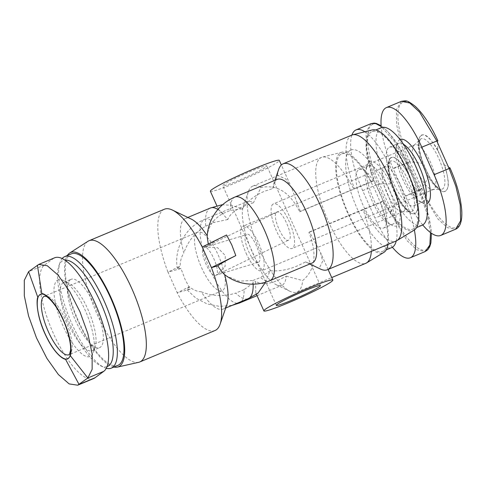 <?xml version="1.0" encoding="UTF-8"?>
<svg xmlns="http://www.w3.org/2000/svg" width="486" height="486" viewBox="0 0 486 486"><rect width="100%" height="100%" fill="white"/><g stroke="black" fill="none" stroke-linecap="round" stroke-linejoin="round"><path stroke-width="0.36" stroke-dasharray="2.43 1.82" d="M258.613 262.215C264.141 259.299 251.098 230.091 246.305 234.708C240.777 237.66 253.832 266.826 258.613 262.215L216.07 275.185C221.598 272.233 208.549 243.073 203.768 247.678C198.239 250.624 211.289 279.784 216.07 275.185L216.969 274.778L225.121 266.407L225.279 255.484L217.576 247.714L205.463 247.064L203.768 247.678L276.656 212.406C271.127 215.353 284.207 244.561 288.963 239.914C294.48 236.98 281.467 207.801 276.656 212.406M390.756 158.102C386.279 160.003 388.575 177.797 395.057 191.393C400.938 205.432 411.757 216.969 415.299 212.977C419.776 211.076 417.48 193.282 410.992 179.686C405.117 165.653 394.298 154.105 390.756 158.102M421.107 135.801C410.069 141.657 436.13 199.922 445.65 190.67C456.688 184.82 430.626 126.554 421.107 135.801M138.638 362.331A65.719 21.013 67.3 0 1 95.305 310.074A65.719 21.013 67.3 0 1 87.662 241.506A65.719 21.013 67.3 0 1 88.039 241.25M164.371 209.235A65.719 21.013 -112.7 0 0 162.95 210.043A65.719 21.013 -112.7 0 0 167.986 272.13L180.154 266.14C180.166 261.122 181.406 256.742 183.866 252.993A49.098 15.698 -112.7 0 1 184.243 219.101A49.098 15.698 -112.7 0 1 185.306 218.5L187.827 217.449M215.049 330.51A65.719 21.013 -112.7 0 1 177.214 292.76L189.382 286.77C193.051 289.869 197 291.545 201.222 291.794A49.098 15.698 -112.7 0 0 223.171 309.108A49.098 15.698 -112.7 0 0 224.234 308.501A49.098 15.698 -112.7 0 0 226.95 304.406M210.402 208.014A49.098 15.698 -112.7 0 0 209.338 208.615A49.098 15.698 -112.7 0 0 205.754 226.148C195.099 232.387 187.803 241.335 183.866 252.993M117.916 365.369A60.428 19.325 67.3 0 1 77.699 319.217A60.428 19.325 67.3 0 1 70.008 254.597A60.428 19.325 67.3 0 1 71.314 253.856M107.017 366.626A57.409 18.359 67.3 0 1 100.493 365.727A57.409 18.359 67.3 0 1 68.435 320.553A57.409 18.359 67.3 0 1 58.818 266.006A57.409 18.359 67.3 0 1 61.989 261.213A57.409 18.359 67.3 0 1 64.869 260.083M207.158 236.773L207.255 235.813C208.397 226.227 213.627 218.797 222.953 213.512L230.449 210.371L242.32 208.846L230.972 205.262L221.999 204.764L218.433 209.296L227.813 219.508C230.018 213.895 235.74 209.326 244.98 205.803L253.419 202.777A45.326 14.495 -112.7 0 0 246.87 201.672A45.326 14.495 -112.7 0 0 243.383 206.015A45.326 14.495 -112.7 0 0 252.368 252.295A45.326 14.495 -112.7 0 0 276.285 284.741A45.326 14.495 -112.7 0 0 281.825 285.312A45.326 14.495 -112.7 0 0 286.242 276.151L278.247 280.173C269.25 284.219 261.668 284.632 255.502 281.418L255.812 292.858L258.066 293.131M241.578 301.411A45.326 14.495 -112.7 0 0 244.063 289.638L255.502 281.418M210.359 191.247A37.768 2.764 155.9 0 0 234.853 183.161A37.768 2.764 155.9 0 0 279.31 160.404M242.32 208.846C247.963 200.712 255.502 194.807 264.949 191.132L272.804 188.532L277.542 175.306L285.92 179.091L291.715 188.125L300.287 211.325A37.768 2.764 155.9 0 1 299.692 211.762C291.485 195.548 279.705 183.842 261 187.462L253.419 202.777M286.242 276.151L302.638 280.55C317.413 268.351 315.754 249.798 308.92 232.393A37.768 2.764 155.9 0 0 309.515 231.956L320.438 252.337L322.661 261.213L319.18 268.394L305.627 261.905A45.326 14.495 -112.7 0 0 306.636 262.44A45.326 14.495 -112.7 0 0 312.176 263.011M265.526 282.245L270.009 270.757C279.602 271.443 289 269.694 298.216 265.502L305.627 261.905M261 187.462A57.409 18.359 -112.7 0 0 252.775 186.108A57.409 18.359 -112.7 0 0 248.358 191.606A57.409 18.359 -112.7 0 0 259.737 250.229A57.409 18.359 -112.7 0 0 290.033 291.327A57.409 18.359 -112.7 0 0 297.049 292.05A57.409 18.359 -112.7 0 0 302.638 280.55M299.692 211.762L353.857 189.127A57.409 18.359 -112.7 0 0 322.297 157.13A57.409 18.359 -112.7 0 0 321.459 157.409A57.409 18.359 -112.7 0 0 328.415 221.525A57.409 18.359 -112.7 0 0 365.727 263.345M371.353 251.377A57.409 18.359 -112.7 0 0 363.085 209.758L308.92 232.393M63.034 282.816A37.015 11.834 67.3 0 1 63.836 282.36A37.015 11.834 67.3 0 1 68.356 282.828A37.015 11.834 67.3 0 1 89.029 311.951A37.015 11.834 67.3 0 1 95.226 347.119A37.015 11.834 67.3 0 1 93.178 350.212A37.015 11.834 67.3 0 1 92.376 350.667A37.015 11.834 67.3 0 1 67.748 322.394A37.015 11.834 67.3 0 1 63.034 282.816M70.3 279.778A37.015 11.834 67.3 0 1 71.096 279.329A37.015 11.834 67.3 0 1 95.73 307.595A37.015 11.834 67.3 0 1 100.444 347.174A37.015 11.834 67.3 0 1 99.642 347.63A37.015 11.834 67.3 0 1 75.008 319.357A37.015 11.834 67.3 0 1 70.3 279.778M238.444 180.519A24.172 1.768 -24.1 0 1 222.77 185.695A24.172 1.768 -24.1 0 1 251.226 171.127A24.172 1.768 -24.1 0 1 266.899 165.957A24.172 1.768 -24.1 0 1 238.444 180.519M309.515 231.956L382.986 200.997A54.389 17.393 -112.7 0 0 414.157 230.145M363.68 209.32A57.409 18.359 -112.7 0 0 396.078 241.044M57.227 280.349A41.547 13.286 67.3 0 1 63.198 280.355A41.547 13.286 67.3 0 1 86.399 313.045A41.547 13.286 67.3 0 1 93.361 352.526A41.547 13.286 67.3 0 1 91.064 355.989A41.547 13.286 67.3 0 1 63.162 326.24A41.547 13.286 67.3 0 1 57.227 280.349M376.061 192.377A52.877 16.907 -112.7 0 0 341.694 153.862A52.877 16.907 -112.7 0 0 348.104 212.923A52.877 16.907 -112.7 0 0 382.47 251.438A52.877 16.907 -112.7 0 0 376.061 192.377M396.236 240.977A52.877 16.907 -112.7 0 0 385.307 188.513A52.877 16.907 -112.7 0 0 350.941 149.998A52.877 16.907 -112.7 0 0 357.35 209.059A52.877 16.907 -112.7 0 0 391.716 247.574M406.411 170.076A52.877 16.907 -112.7 0 0 372.045 131.56A52.877 16.907 -112.7 0 0 378.454 190.615A52.877 16.907 -112.7 0 0 412.821 229.137A52.877 16.907 -112.7 0 0 406.411 170.076M422.735 224.939A54.389 17.393 67.3 0 1 405.342 195.834L393.034 168.326A54.389 17.393 67.3 0 1 381.303 127.69A52.877 16.907 -112.7 0 0 387.7 186.752A52.877 16.907 -112.7 0 0 422.067 225.273M379.712 192.626A31.724 10.145 -112.7 0 0 359.093 169.511A31.724 10.145 -112.7 0 0 362.945 204.946A31.724 10.145 -112.7 0 0 383.563 228.055A31.724 10.145 -112.7 0 0 379.712 192.626M388.958 188.762A31.724 10.145 -112.7 0 0 368.339 165.647A31.724 10.145 -112.7 0 0 365.897 168.685A31.724 10.145 -112.7 0 0 372.185 201.083A31.724 10.145 -112.7 0 0 388.928 223.797A31.724 10.145 -112.7 0 0 392.81 224.192A31.724 10.145 -112.7 0 0 388.958 188.762M410.069 170.319A31.724 10.145 -112.7 0 0 389.444 147.209A31.724 10.145 -112.7 0 0 393.296 182.645A31.724 10.145 -112.7 0 0 413.914 205.754A31.724 10.145 -112.7 0 0 410.069 170.319M403.544 144.281A31.724 10.145 -112.7 0 0 398.69 143.346A31.724 10.145 -112.7 0 0 396.248 146.383A31.724 10.145 -112.7 0 0 402.536 178.781A31.724 10.145 -112.7 0 0 419.278 201.496A31.724 10.145 -112.7 0 0 423.16 201.89A31.724 10.145 -112.7 0 0 425.906 197.784M392.402 187.067A34.749 11.111 -112.7 0 0 367.143 165.082A34.749 11.111 -112.7 0 0 374.032 200.566A34.749 11.111 -112.7 0 0 392.366 225.443A34.749 11.111 -112.7 0 0 392.402 187.067M400.039 139.512A34.749 11.111 -112.7 0 0 397.493 142.781A34.749 11.111 -112.7 0 0 404.382 178.265A34.749 11.111 -112.7 0 0 422.717 203.142A34.749 11.111 -112.7 0 0 426.836 203.628M201.532 267.592A31.724 10.145 -112.7 0 0 222.151 290.701A31.724 10.145 -112.7 0 0 218.305 255.265A31.724 10.145 -112.7 0 0 197.687 232.156A31.724 10.145 -112.7 0 0 201.532 267.592M272.968 204.15A24.172 7.727 -112.7 0 0 276.048 230A24.172 7.727 -112.7 0 0 292.129 248.461A24.172 7.727 -112.7 0 0 292.657 248.164A24.172 7.727 -112.7 0 0 289.577 222.315A24.172 7.727 -112.7 0 0 273.49 203.853A24.172 7.727 -112.7 0 0 272.968 204.15M414.291 145.095A24.172 7.727 -112.7 0 0 414.005 145.332A24.172 7.727 -112.7 0 0 417 170.082A24.172 7.727 -112.7 0 0 432.504 189.601A24.172 7.727 -112.7 0 0 433.451 189.4A24.172 7.727 -112.7 0 0 433.974 189.109A24.172 7.727 -112.7 0 0 430.9 163.26A24.172 7.727 -112.7 0 0 414.813 144.798A24.172 7.727 -112.7 0 0 414.291 145.095M246.068 253.157A24.172 7.727 -112.7 0 0 261.778 270.763A24.172 7.727 -112.7 0 0 258.85 243.765A24.172 7.727 -112.7 0 0 243.14 226.16A24.172 7.727 -112.7 0 0 246.068 253.157M387.391 194.096A24.172 7.727 -112.7 0 0 402.153 211.902A24.172 7.727 -112.7 0 0 403.101 211.708A24.172 7.727 -112.7 0 0 400.172 184.704A24.172 7.727 -112.7 0 0 384.462 167.099A24.172 7.727 -112.7 0 0 383.654 167.634A24.172 7.727 -112.7 0 0 387.391 194.096M190.184 289.152L177.214 292.76L167.986 272.13L180.956 268.521L185.002 279.25L190.184 289.152L186.673 289.443L195.901 298.149L207.176 303.957L219.599 306.411L232.193 305.336M113.906 367.045A61.941 19.805 67.3 0 1 76.338 317.249A61.941 19.805 67.3 0 1 67.305 255.533M208.294 243.99L208.646 245.199L202.206 246.985M191.308 219.113A49.098 15.698 -112.7 0 0 185.306 218.5M201.222 291.794C212.297 296.272 223.797 296.715 235.716 293.119A49.098 15.698 -112.7 0 0 248.267 298.617M253.151 284.17A49.098 15.698 -112.7 0 0 252.908 280.483L238.954 281.139L226.348 275.92M106.282 368.273A60.428 19.325 67.3 0 1 103.931 367.373A60.428 19.325 67.3 0 1 70.184 319.824A60.428 19.325 67.3 0 1 60.064 262.404A60.428 19.325 67.3 0 1 62.153 258.534M189.382 286.77L186.673 289.443M180.956 268.521L177.39 268.697L180.154 266.14M205.754 226.148L214.01 222.448A45.326 14.495 -112.7 0 0 204.606 219.338A45.326 14.495 -112.7 0 0 210.104 269.961A45.326 14.495 -112.7 0 0 239.555 302.972M244.063 289.638L235.716 293.119M227.813 219.508L214.01 222.448M208.646 245.199A43.886 3.214 -24.1 0 1 226.585 234.993M252.908 280.483L260.502 277.561A45.326 14.495 -112.7 0 0 269.906 280.671M270.009 270.757L260.502 277.561M277.22 179.37A45.326 14.495 -112.7 0 0 273.733 183.714A45.326 14.495 -112.7 0 0 272.804 188.532M277.542 175.306A57.409 18.359 67.3 0 1 278.709 169.304M320.383 269.025A57.409 18.359 67.3 0 1 319.18 268.394M351.809 135.102A57.409 18.359 -112.7 0 0 354.452 188.69L300.287 211.325M354.452 188.69L373.758 180.367L371.529 182.001L353.857 189.127M372.264 129.902A54.389 17.393 -112.7 0 0 373.758 180.367M382.986 200.997L380.757 202.632L363.085 209.758M371.529 182.001A54.389 17.393 -112.7 0 0 341.907 152.203A54.389 17.393 -112.7 0 0 346.038 209.357A54.389 17.393 -112.7 0 0 383.8 252.447M388.041 244.403A54.389 17.393 -112.7 0 0 380.757 202.632M93.634 378.551A61.941 19.805 67.3 0 1 52.415 331.239A61.941 19.805 67.3 0 1 44.524 265.004L53.314 258.552A61.941 19.805 67.3 0 1 54.651 257.787M364.852 131.761A54.389 17.393 67.3 0 1 391.443 169.499L403.745 197.006A54.389 17.393 67.3 0 1 414.382 230M392.378 247.24A54.389 17.393 67.3 0 1 374.992 218.135L362.684 190.627A54.389 17.393 67.3 0 1 351.919 135.059M371.018 123.644L366.037 132.095L366.414 147.944L370.867 166.57L377.683 184.364L389.985 211.872L407.037 240.643L416.812 249.828L425.268 251.517M430.523 232.594L426.453 211.744L418.744 190.743L403.745 197.006M377.829 184.68L379.463 183.89L391.625 211.082C403.459 238.298 421.593 256.742 428.184 248.176C434.757 241.712 430.754 214.8 419.71 190.445L418.744 190.743L406.442 163.229L394.79 141.942L381.194 126.5M401.369 101.343L396.418 109.623L396.704 125.218L401.102 143.886L408.04 162.057L393.034 168.326M437.807 150.138C437.139 147.799 424.478 129.094 420.044 136.584C415.816 142.526 422.219 162.124 423.033 163.496L428.95 176.333C429.49 178.295 441.543 196.563 446.348 190.366C450.923 185.591 445.358 166.759 444.435 164.954L437.807 150.138L437.752 140.63C425.9 113.621 407.869 95.201 401.193 103.457C394.474 109.721 398.465 136.785 409.668 161.267L408.04 162.057L420.335 189.564L437.771 218.803L447.418 227.679L455.625 229.21M391.971 183.823C391.036 182.062 385.307 162.543 390.294 158.163C395.598 152.434 408.003 172.305 408.428 174.225L414.084 187.256C415.135 188.847 421.344 211.404 414.74 213.591C409.212 216.24 399.346 200.572 398.599 198.634L391.971 183.823L379.463 183.89L379.317 183.568C367.039 156.869 363.722 127.642 372.653 124.428C380.277 120.157 396.509 138.224 407.408 162.925L419.722 190.421L427.151 210.547L430.912 227.855L431.41 233.231M409.668 161.267L421.976 188.781C432.722 213.354 448.797 231.397 456.463 227.399C465.564 224.435 462.326 195.038 450.06 168.144L449.902 167.785M216.969 274.778L288.963 239.914M205.463 247.064L246.305 234.708M197.687 232.156L44.475 296.181A31.724 10.145 67.3 0 1 65.094 319.29A31.724 10.145 67.3 0 1 69.632 354.337A31.724 10.145 67.3 0 1 68.945 354.725L222.151 290.701M390.173 161.413A27.295 8.73 -112.7 0 0 389.851 161.68A27.295 8.73 -112.7 0 0 394.073 191.569A27.295 8.73 -112.7 0 0 410.743 211.677A27.295 8.73 -112.7 0 0 412.407 211.118A27.295 8.73 -112.7 0 0 408.507 180.962A27.295 8.73 -112.7 0 0 390.173 161.413M420.524 139.111A27.295 8.73 -112.7 0 0 420.202 139.379A27.295 8.73 -112.7 0 0 423.585 167.33A27.295 8.73 -112.7 0 0 441.094 189.37A27.295 8.73 -112.7 0 0 442.758 188.817A27.295 8.73 -112.7 0 0 438.858 158.661A27.295 8.73 -112.7 0 0 420.524 139.111M222.953 213.512A49.098 15.698 -112.7 0 0 217.928 209.466M234.957 197.037A45.326 14.495 -112.7 0 0 233.979 197.589A45.326 14.495 -112.7 0 0 230.449 210.371M53.314 258.552L37.386 265.204M44.524 265.004L28.601 271.662M391.625 211.082L374.992 218.135M362.684 190.627L379.317 183.568M419.722 190.421L407.42 162.907L391.443 169.499M421.976 188.781L405.342 195.834M398.599 198.634L391.479 210.76L389.845 211.55M406.63 163.654L407.608 163.326M418.598 190.421L419.576 190.099M420.196 189.248L421.83 188.459L428.95 176.333M408.228 162.476L409.856 161.692L423.033 163.496M414.084 187.256L419.57 190.123M408.428 174.225L407.596 163.351M449.921 167.822L444.435 164.954M383.654 167.634L389.851 161.68L388.812 165.538C388.533 171.582 390.398 179.559 394.401 189.473C397.748 197.243 401.351 203.306 405.215 207.662C412.146 214.071 409.917 210.772 410.743 211.677L402.153 211.902M414.005 145.332L420.202 139.379L419.163 143.23C418.883 149.281 420.748 157.257 424.752 167.172C428.099 174.936 431.708 180.999 435.565 185.36C442.497 191.77 440.267 188.471 441.094 189.37L432.504 189.601M257.064 295.658L281.825 285.312M291.715 188.125L281.345 164.954M328.093 269.457L320.438 252.337M276.285 284.741L290.033 291.327M297.049 292.05L331.719 277.561M63.836 282.36L71.096 279.329M276.297 305.354L222.77 185.695M68.356 282.828L63.198 280.355M95.226 347.119L93.361 352.526M341.694 153.862L350.941 149.998M372.045 131.56L375.8 129.987M359.093 169.511L368.339 165.647M389.444 147.209L398.69 143.346M365.897 168.685L367.143 165.082M396.248 146.383L397.493 142.781M433.451 189.4L292.129 248.461M403.101 211.708L261.778 270.763M223.171 309.108L225.686 308.051M177.39 268.697C173.599 248.474 185.652 226.84 204.606 219.338L246.87 201.672M100.493 365.727L103.931 367.373M58.818 266.006L60.064 262.404M218.433 209.296L216.878 205.821M256.438 294.255L255.812 292.858M243.383 206.015L248.358 191.606M252.775 186.108L321.459 157.409M306.636 262.44L309.849 263.983M273.733 183.714L274.9 180.342M92.376 350.667L99.642 347.63M320.426 285.61L266.899 165.957M341.907 152.203L322.297 157.13M382.47 251.438L386.224 249.865M412.821 229.137L416.581 227.563M383.563 228.055L392.81 224.192M413.914 205.754L423.16 201.89M388.928 223.797L392.366 225.443M419.278 201.496L422.717 203.142M407.42 162.907L397.202 143.868L387.846 131.572L381.139 125.716M414.813 144.798L273.49 203.853M384.462 167.099L243.14 226.16"/><path stroke-width="0.73" d="M67.305 255.533A61.941 19.805 67.3 0 1 69.389 253.224A61.941 19.805 67.3 0 1 69.741 252.981L88.039 241.25A65.719 21.013 67.3 0 1 89.09 240.698A65.719 21.013 67.3 0 1 132.824 290.895A65.719 21.013 67.3 0 1 141.189 361.165A65.719 21.013 67.3 0 1 139.768 361.973A65.719 21.013 67.3 0 1 138.638 362.331L117.436 367.106A61.941 19.805 67.3 0 1 113.906 367.045M139.768 361.973L215.049 330.51A65.719 21.013 -112.7 0 0 216.47 329.702A65.719 21.013 -112.7 0 0 220.109 324.217A65.719 21.013 -112.7 0 0 211.434 267.616L217.88 265.83C220.243 269.851 222.491 272.78 224.611 274.608A49.098 15.698 -112.7 0 1 226.95 304.406L220.109 324.217M202.206 246.985L211.434 267.616L235.813 255.624L231.767 244.889L226.585 234.993L202.206 246.985A65.719 21.013 -112.7 0 0 172.402 210.061A65.719 21.013 -112.7 0 0 164.371 209.235L89.09 240.698M69.741 252.981A61.941 19.805 67.3 0 1 111.251 298.179A61.941 19.805 67.3 0 1 119.842 366.007A61.941 19.805 67.3 0 1 117.436 367.106M62.153 258.534A60.428 19.325 67.3 0 1 63.405 257.361A60.428 19.325 67.3 0 1 64.711 256.614A60.428 19.325 67.3 0 1 104.927 302.772A60.428 19.325 67.3 0 1 112.618 367.386A60.428 19.325 67.3 0 1 111.312 368.133A60.428 19.325 67.3 0 1 106.282 368.273M64.711 256.614L71.314 253.856A60.428 19.325 67.3 0 1 111.531 300.014A60.428 19.325 67.3 0 1 119.228 364.628A60.428 19.325 67.3 0 1 117.916 365.369L111.312 368.133M64.869 260.083A57.409 18.359 67.3 0 1 102.461 306.763A57.409 18.359 67.3 0 1 108.749 365.739A57.409 18.359 67.3 0 1 107.017 366.626M281.345 164.954L279.31 160.404A37.768 2.764 155.9 0 0 254.816 168.49A37.768 2.764 155.9 0 0 210.359 191.247L216.878 205.821M308.343 288.143A37.768 2.764 -24.1 0 1 332.837 280.058A37.768 2.764 -24.1 0 1 288.374 302.821A37.768 2.764 -24.1 0 1 263.886 310.906A37.768 2.764 -24.1 0 1 308.343 288.143M331.719 277.561L365.727 263.345A57.409 18.359 -112.7 0 0 366.517 262.944A57.409 18.359 -112.7 0 0 371.353 251.377M291.971 300.178A24.172 1.768 -24.1 0 1 276.297 305.354A24.172 1.768 -24.1 0 1 304.752 290.786A24.172 1.768 -24.1 0 1 320.426 285.61A24.172 1.768 -24.1 0 1 291.971 300.178M327.4 269.742L396.078 241.044A57.409 18.359 -112.7 0 0 396.868 240.643L414.157 230.145A54.389 17.393 -112.7 0 0 406.812 169.784A54.389 17.393 -112.7 0 0 372.264 129.902L352.648 134.822A57.409 18.359 -112.7 0 0 351.809 135.102L283.125 163.806A57.409 18.359 67.3 0 1 322.2 209.697A57.409 18.359 67.3 0 1 327.4 269.742A57.409 18.359 67.3 0 1 320.383 269.025L309.849 263.983M396.868 240.643A57.409 18.359 -112.7 0 0 389.116 176.922A57.409 18.359 -112.7 0 0 352.648 134.822M416.581 227.563L422.067 225.273A52.877 16.907 -112.7 0 0 415.658 166.212A52.877 16.907 -112.7 0 0 381.291 127.697A54.389 17.393 67.3 0 1 386.443 107.582A54.389 17.393 67.3 0 1 421.793 147.197L434.095 174.705A54.389 17.393 67.3 0 1 440.687 235.449A54.389 17.393 67.3 0 1 422.735 224.939M425.906 197.784A31.724 10.145 -112.7 0 0 419.309 166.455A31.724 10.145 -112.7 0 0 403.544 144.281M426.836 203.628A34.749 11.111 -112.7 0 0 422.753 164.766A34.749 11.111 -112.7 0 0 400.039 139.512M224.611 274.608L226.348 275.92A45.326 45.326 0 0 0 269.906 280.671A45.326 14.495 -112.7 0 0 265.806 233.268A45.326 14.495 -112.7 0 0 234.957 197.037A45.326 45.326 0 0 0 207.158 236.773L208.294 243.99M207.218 235.753A49.098 15.698 -112.7 0 0 191.308 219.113L172.402 210.061M235.813 255.624A43.886 3.214 155.9 0 0 217.88 265.83M225.686 308.051L248.267 298.617L258.066 293.131L265.526 282.245M269.906 280.671L312.176 263.011A45.326 14.495 -112.7 0 0 308.069 215.602A45.326 14.495 -112.7 0 0 277.22 179.37L234.957 197.037M274.9 180.342L278.709 169.304A57.409 18.359 67.3 0 1 283.125 163.806M366.517 262.944L383.8 252.447A54.389 17.393 -112.7 0 0 388.041 244.403M38.728 264.445L54.651 257.787A61.941 19.805 67.3 0 1 95.876 305.099A61.941 19.805 67.3 0 1 103.761 371.328L94.977 377.786A61.941 19.805 67.3 0 1 93.634 378.551L77.711 385.204L69.146 383.91L58.369 374.53L46.923 358.407L36.486 337.885L28.565 315.961L24.3 295.786L24.306 280.276L28.601 271.662L38.728 264.445L47.294 265.739L58.071 275.119L69.516 291.242L79.953 311.763L87.875 333.688L92.14 353.863L92.133 369.372L87.838 377.987L77.711 385.204M386.224 249.865L391.716 247.574A52.877 16.907 -112.7 0 0 396.236 240.977M41.887 293.969C41.814 292.226 53.891 297.274 64.006 321.319C73.161 342.381 71.041 355.643 70.239 355.582C69.285 358.206 67.688 359.379 65.44 359.105C65.027 359.95 55.404 355.849 45.97 335.862C35.053 313.488 36.845 296.861 37.902 297.535C38.722 295.251 40.052 294.06 41.887 293.969L37.386 265.204M414.382 230A54.389 17.393 67.3 0 1 410.336 257.756A54.389 17.393 67.3 0 1 392.378 247.24M351.919 135.059A54.389 17.393 67.3 0 1 356.092 129.884A54.389 17.393 67.3 0 1 364.852 131.761M410.336 257.756L425.268 251.517L429.849 244.974L430.523 232.594M381.194 126.5L375.714 123.566L371.018 123.644L356.092 129.884M440.687 235.449L455.619 229.216L460.613 220.741L460.248 204.849L455.825 186.205L449.094 168.435L436.786 140.928L419.606 112.157L409.813 103.014L401.369 101.343C406.612 100.608 406.539 99.812 414.837 105.997C417.82 108.615 420.87 112.072 423.999 116.361C428.98 123.237 433.573 131.323 437.765 140.606L437.91 140.928M39.919 294.923C36.663 295.628 34.536 309.801 44.882 333.305C55.483 356.627 66.102 361.438 68.216 358.194C71.472 357.489 73.605 343.316 63.253 319.806C52.652 296.484 42.033 291.679 39.919 294.923M68.945 354.725A31.724 10.145 67.3 0 1 48.321 331.616A31.724 10.145 67.3 0 1 43.789 296.569A31.724 10.145 67.3 0 1 44.475 296.181L45.69 296.32C46.541 295.652 55.039 302.96 61.054 315.566C67.979 328.651 71.551 345.692 70.44 350.704C69.577 354.166 69.121 355.479 69.073 354.652L68.945 354.725M232.193 305.336L239.555 302.972A45.326 14.495 -112.7 0 0 240.54 302.413A45.326 14.495 -112.7 0 0 241.578 301.411M217.928 209.466A49.098 15.698 -112.7 0 0 210.402 208.014L187.827 217.449M248.267 298.617A49.098 15.698 -112.7 0 0 253.151 284.17M70.239 355.582L87.838 377.987L103.761 371.328M94.977 377.786L79.054 384.444L65.44 359.105M28.601 271.662L37.902 297.535M437.765 140.606L421.793 147.197M434.095 174.705L450.072 168.12C456.694 183.107 460.57 197.049 461.7 209.934C461.998 214.332 461.809 218.062 461.129 221.13C460.175 225.346 458.341 228.037 455.625 229.21M437.898 140.952L436.932 141.25M448.949 168.12L449.921 167.822M239.555 302.972L257.064 295.658M332.837 280.058L328.093 269.457M375.8 129.987L381.291 127.697M221.999 204.764L210.402 208.014M263.886 310.906L256.438 294.255M386.443 107.582L401.369 101.343M431.41 233.231L430.888 242.921L429.764 246.639L427.85 249.676L425.268 251.517M381.139 125.716L376.249 123.414L374.202 123.098L371.018 123.644M449.927 167.798L450.072 168.12"/></g></svg>
